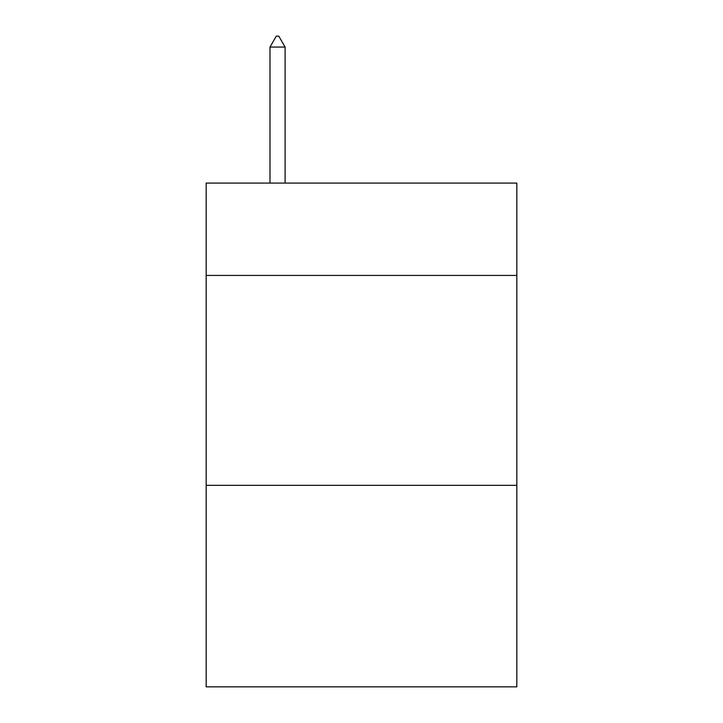 <?xml version="1.0" encoding="UTF-8"?>
<svg xmlns="http://www.w3.org/2000/svg" width="723" height="723" viewBox="0 0 723 723"><rect width="100%" height="100%" fill="white"/><g stroke="black" fill="none" stroke-linecap="round" stroke-linejoin="round"><path stroke-width="1.08" d="M516.828 275.436L516.828 183.082L206.172 183.082L206.172 275.436L516.828 275.436L516.828 686.85L206.172 686.85L206.172 275.436M516.828 485.341L206.172 485.341M285.097 47.067L278.798 36.15L276.276 36.15L269.986 47.067L285.097 47.067L285.097 183.082M269.986 47.067L269.986 183.082"/></g></svg>
